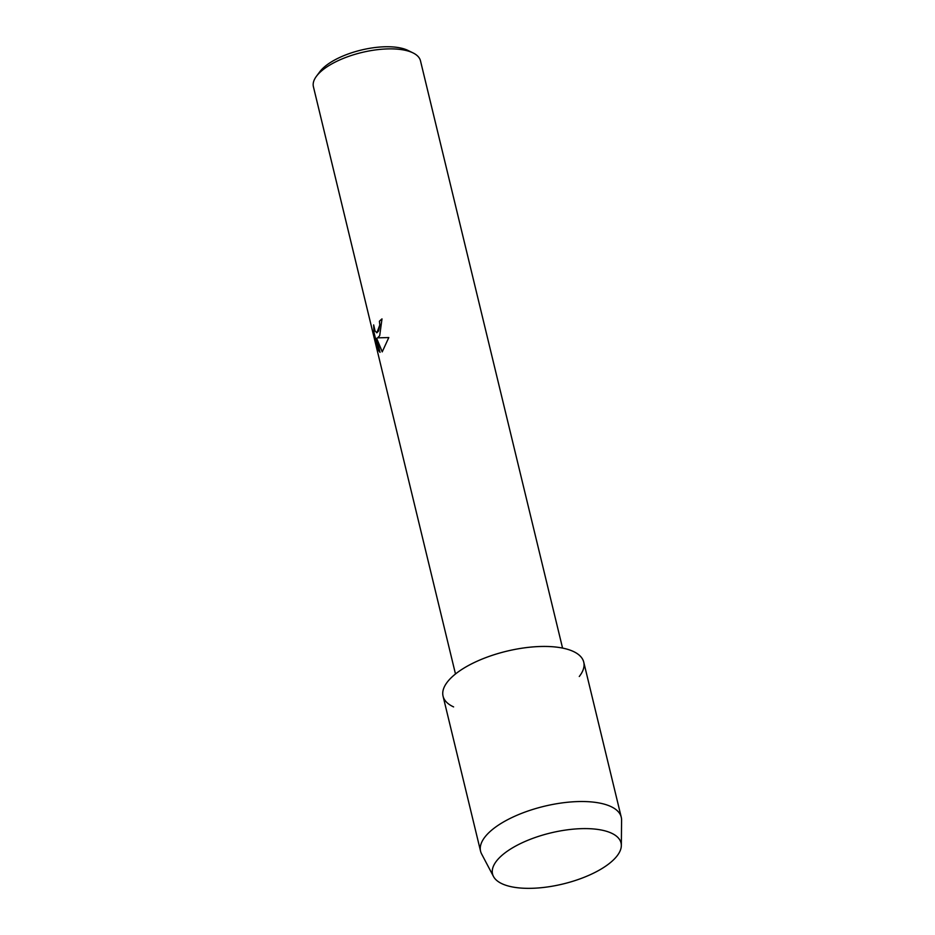 <?xml version="1.0" encoding="UTF-8"?>
<svg xmlns="http://www.w3.org/2000/svg" width="935" height="935" viewBox="0 0 935 935"><rect width="100%" height="100%" fill="white"/><g stroke="black" fill="none" stroke-linecap="round" stroke-linejoin="round"><path stroke-width="1.4" d="M496.625 860.89A66.093 26.25 166.4 0 0 533.441 888.25A66.093 26.25 166.4 0 0 616.96 856.051A66.093 26.25 166.4 0 0 565.897 830.023A66.093 26.25 166.4 0 0 535.685 837.328A66.093 26.25 166.4 0 0 496.625 860.89A66.093 26.25 166.4 0 0 493.481 876.481A66.093 26.25 166.4 0 0 551.171 886.392A66.093 26.25 166.4 0 0 616.96 856.051A66.093 26.25 166.4 0 0 621.331 845.556A66.093 26.25 166.4 0 0 565.897 830.023A66.093 26.25 166.4 0 0 535.685 837.328A66.093 26.25 166.4 0 0 496.625 860.89M579.279 676.496A72.369 28.74 166.4 0 0 538.981 646.553A72.369 28.74 166.4 0 0 447.526 681.802A72.369 28.74 166.4 0 0 453.604 706.907M379.692 335.7L377.623 337.851L388.796 337.558L382.216 351.876L376.63 338.236L380.054 352.378L378.196 350.029L373.965 332.579L373.661 324.901L375.029 330.873L376.817 332.802L378.558 331.013L379.785 324.854L379.388 321.266A55.083 21.879 -13.6 0 1 381.994 318.893L379.692 335.7M562.566 648.084L420.481 60.81A55.083 21.879 166.4 0 0 412.99 52.886A55.083 21.879 166.4 0 0 362.301 52.383A55.083 21.879 166.4 0 0 316.813 75.782A55.083 21.879 166.4 0 0 316.462 76.238A55.083 21.879 166.4 0 0 313.412 86.721L455.485 673.983M412.99 52.886L407.917 50.408A50.256 19.962 166.4 0 0 361.67 49.952A50.256 19.962 166.4 0 0 320.156 71.305A50.256 19.962 166.4 0 0 319.84 71.715L316.462 76.238M382.006 318.94A55.001 21.844 166.4 0 0 379.458 321.266L379.855 324.854L376.863 332.802M373.696 325.31L374.047 332.579L378.196 350.029M378.266 350.029L380.042 352.331M376.63 338.236L382.263 351.829M621.331 845.556L621.588 820.088A72.369 28.74 166.4 0 0 621.261 817.213A72.369 28.74 166.4 0 0 560.591 803.118A72.369 28.74 166.4 0 0 485.043 836.883A72.369 28.74 166.4 0 0 480.578 851.247A72.369 28.74 166.4 0 0 481.607 853.947L493.481 876.481M621.261 817.213L583.744 662.132A72.369 28.74 166.4 0 0 523.074 648.037A72.369 28.74 166.4 0 0 447.526 681.802A72.369 28.74 166.4 0 0 443.061 696.166L480.578 851.247"/></g></svg>
